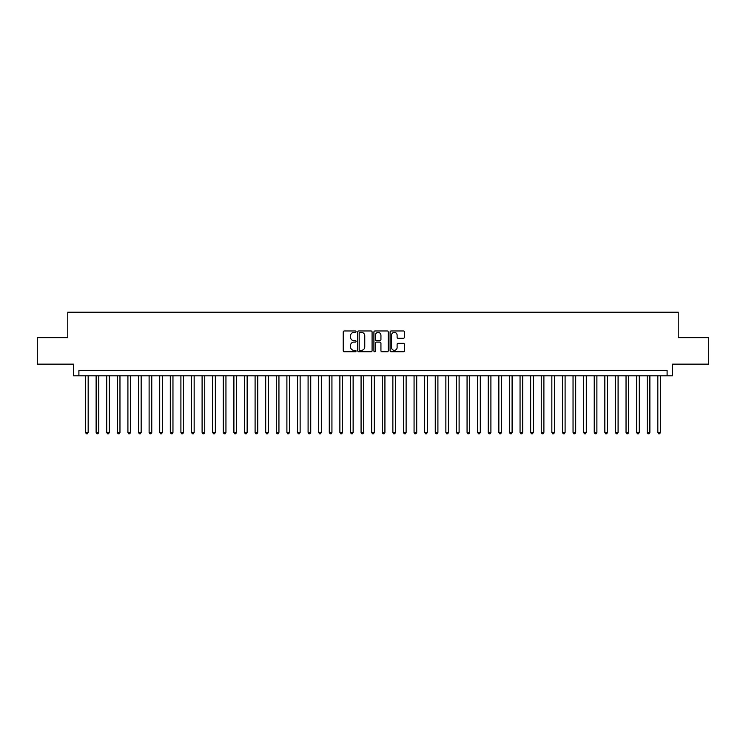 <?xml version="1.0" encoding="UTF-8"?>
<svg xmlns="http://www.w3.org/2000/svg" width="746" height="746" viewBox="0 0 746 746"><rect width="100%" height="100%" fill="white"/><g stroke="black" fill="none" stroke-linecap="round" stroke-linejoin="round"><path stroke-width="1.12" d="M356.047 331.69A0.727 0.727 0 0 0 355.31 330.963L344.26 330.963A1.044 1.044 0 0 0 343.225 331.998L343.225 350.723A1.044 1.044 0 0 0 344.26 351.767L355.31 351.767A0.727 0.727 0 0 0 356.047 351.04A0.727 0.727 0 0 0 355.31 350.312L353.884 350.312A3.329 3.329 0 0 1 350.555 346.983L350.555 345.426A3.329 3.329 0 0 1 353.884 342.097L355.31 342.097A0.727 0.727 0 0 0 356.047 341.36A0.727 0.727 0 0 0 355.31 340.633L353.884 340.633A3.329 3.329 0 0 1 350.555 337.304L350.555 335.747A3.329 3.329 0 0 1 353.884 332.418L355.31 332.418A0.727 0.727 0 0 0 356.047 331.69M403.4 338.292A1.044 1.044 0 0 0 404.444 337.257L404.444 331.998A1.044 1.044 0 0 0 403.4 330.963L391.128 330.963A1.044 1.044 0 0 0 390.083 331.998L390.083 350.723A1.044 1.044 0 0 0 391.128 351.767L403.4 351.767A1.044 1.044 0 0 0 404.444 350.723L404.444 344.382A1.044 1.044 0 0 0 403.4 343.337L398.15 343.337A1.044 1.044 0 0 0 397.105 344.382L397.105 347.524A2.779 2.779 0 0 1 394.326 350.312A2.779 2.779 0 0 1 391.547 347.524L391.547 335.196A2.779 2.779 0 0 1 394.326 332.418A2.779 2.779 0 0 1 397.105 335.196L397.105 337.257A1.044 1.044 0 0 0 398.15 338.292L403.4 338.292M667.101 375.807L672.398 375.807L672.398 364.151L708.7 364.151L708.7 337.658L678.226 337.658L678.226 312.22L67.774 312.22L67.774 337.658L37.3 337.658L37.3 364.151L73.602 364.151L73.602 375.807L667.101 375.807L667.101 370.51L78.899 370.51L78.899 375.807M372.086 331.998A1.044 1.044 0 0 0 371.051 330.963L358.77 330.963A1.044 1.044 0 0 0 357.735 331.998L357.735 350.723A1.044 1.044 0 0 0 358.77 351.767L371.051 351.767A1.044 1.044 0 0 0 372.086 350.723L372.086 331.998M374.949 330.963L387.23 330.963A1.044 1.044 0 0 1 388.265 331.998L388.265 350.723A1.044 1.044 0 0 1 387.23 351.767L381.971 351.767A1.044 1.044 0 0 1 380.936 350.723L380.936 343.132A1.044 1.044 0 0 0 379.891 342.097L376.404 342.097A1.044 1.044 0 0 0 375.369 343.132L375.369 351.04A0.727 0.727 0 0 1 374.641 351.767A0.727 0.727 0 0 1 373.914 351.04L373.914 331.998A1.044 1.044 0 0 1 374.949 330.963M359.917 332.418A0.727 0.727 0 0 0 359.19 333.145L359.19 349.585A0.727 0.727 0 0 0 359.917 350.312L361.428 350.312A3.329 3.329 0 0 0 364.757 346.983L364.757 335.747A3.329 3.329 0 0 0 361.428 332.418L359.917 332.418M380.936 335.252A2.779 2.779 0 0 0 378.147 332.474A2.779 2.779 0 0 0 375.369 335.252L375.369 339.598A1.044 1.044 0 0 0 376.404 340.633L379.891 340.633A1.044 1.044 0 0 0 380.936 339.598L380.936 335.252M85.52 375.807L85.52 432.4L88.168 432.4L88.168 375.807M88.168 432.4L87.375 433.78L86.322 433.78L85.52 432.4M96.122 375.807L96.122 432.4L98.77 432.4L98.77 375.807M98.77 432.4L97.978 433.78L96.915 433.78L96.122 432.4M106.715 375.807L106.715 432.4L109.364 432.4L109.364 375.807M109.364 432.4L108.571 433.78L107.517 433.78L106.715 432.4M117.318 375.807L117.318 432.4L119.966 432.4L119.966 375.807M119.966 432.4L119.173 433.78L118.11 433.78L117.318 432.4M127.911 375.807L127.911 432.4L130.569 432.4L130.569 375.807M130.569 432.4L129.767 433.78L128.713 433.78L127.911 432.4M138.514 375.807L138.514 432.4L141.162 432.4L141.162 375.807M141.162 432.4L140.369 433.78L139.306 433.78L138.514 432.4M149.116 375.807L149.116 432.4L151.764 432.4L151.764 375.807M151.764 432.4L150.962 433.78L149.909 433.78L149.116 432.4M159.709 375.807L159.709 432.4L162.358 432.4L162.358 375.807M162.358 432.4L161.565 433.78L160.502 433.78L159.709 432.4M170.312 375.807L170.312 432.4L172.96 432.4L172.96 375.807M172.96 432.4L172.167 433.78L171.104 433.78L170.312 432.4M180.905 375.807L180.905 432.4L183.553 432.4L183.553 375.807M183.553 432.4L182.761 433.78L181.698 433.78L180.905 432.4M191.508 375.807L191.508 432.4L194.156 432.4L194.156 375.807M194.156 432.4L193.363 433.78L192.3 433.78L191.508 432.4M202.101 375.807L202.101 432.4L204.749 432.4L204.749 375.807M204.749 432.4L203.956 433.78L202.893 433.78L202.101 432.4M212.703 375.807L212.703 432.4L215.352 432.4L215.352 375.807M215.352 432.4L214.559 433.78L213.496 433.78L212.703 432.4M223.296 375.807L223.296 432.4L225.945 432.4L225.945 375.807M225.945 432.4L225.152 433.78L224.098 433.78L223.296 432.4M233.899 375.807L233.899 432.4L236.547 432.4L236.547 375.807M236.547 432.4L235.755 433.78L234.692 433.78L233.899 432.4M244.492 375.807L244.492 432.4L247.15 432.4L247.15 375.807M247.15 432.4L246.348 433.78L245.294 433.78L244.492 432.4M255.095 375.807L255.095 432.4L257.743 432.4L257.743 375.807M257.743 432.4L256.95 433.78L255.887 433.78L255.095 432.4M265.697 375.807L265.697 432.4L268.346 432.4L268.346 375.807M268.346 432.4L267.544 433.78L266.49 433.78L265.697 432.4M276.29 375.807L276.29 432.4L278.939 432.4L278.939 375.807M278.939 432.4L278.146 433.78L277.083 433.78L276.29 432.4M286.893 375.807L286.893 432.4L289.541 432.4L289.541 375.807M289.541 432.4L288.739 433.78L287.686 433.78L286.893 432.4M297.486 375.807L297.486 432.4L300.134 432.4L300.134 375.807M300.134 432.4L299.342 433.78L298.279 433.78L297.486 432.4M308.089 375.807L308.089 432.4L310.737 432.4L310.737 375.807M310.737 432.4L309.944 433.78L308.881 433.78L308.089 432.4M318.682 375.807L318.682 432.4L321.33 432.4L321.33 375.807M321.33 432.4L320.538 433.78L319.475 433.78L318.682 432.4M329.284 375.807L329.284 432.4L331.933 432.4L331.933 375.807M331.933 432.4L331.14 433.78L330.077 433.78L329.284 432.4M339.878 375.807L339.878 432.4L342.526 432.4L342.526 375.807M342.526 432.4L341.733 433.78L340.68 433.78L339.878 432.4M350.48 375.807L350.48 432.4L353.128 432.4L353.128 375.807M353.128 432.4L352.336 433.78L351.273 433.78L350.48 432.4M361.073 375.807L361.073 432.4L363.731 432.4L363.731 375.807M363.731 432.4L362.929 433.78L361.875 433.78L361.073 432.4M371.676 375.807L371.676 432.4L374.324 432.4L374.324 375.807M374.324 432.4L373.532 433.78L372.468 433.78L371.676 432.4M382.269 375.807L382.269 432.4L384.927 432.4L384.927 375.807M384.927 432.4L384.125 433.78L383.071 433.78L382.269 432.4M392.872 375.807L392.872 432.4L395.52 432.4L395.52 375.807M395.52 432.4L394.727 433.78L393.664 433.78L392.872 432.4M403.474 375.807L403.474 432.4L406.122 432.4L406.122 375.807M406.122 432.4L405.32 433.78L404.267 433.78L403.474 432.4M414.067 375.807L414.067 432.4L416.716 432.4L416.716 375.807M416.716 432.4L415.923 433.78L414.86 433.78L414.067 432.4M424.67 375.807L424.67 432.4L427.318 432.4L427.318 375.807M427.318 432.4L426.525 433.78L425.462 433.78L424.67 432.4M435.263 375.807L435.263 432.4L437.911 432.4L437.911 375.807M437.911 432.4L437.119 433.78L436.056 433.78L435.263 432.4M445.866 375.807L445.866 432.4L448.514 432.4L448.514 375.807M448.514 432.4L447.721 433.78L446.658 433.78L445.866 432.4M456.459 375.807L456.459 432.4L459.107 432.4L459.107 375.807M459.107 432.4L458.314 433.78L457.261 433.78L456.459 432.4M467.061 375.807L467.061 432.4L469.71 432.4L469.71 375.807M469.71 432.4L468.917 433.78L467.854 433.78L467.061 432.4M477.654 375.807L477.654 432.4L480.303 432.4L480.303 375.807M480.303 432.4L479.51 433.78L478.456 433.78L477.654 432.4M488.257 375.807L488.257 432.4L490.905 432.4L490.905 375.807M490.905 432.4L490.113 433.78L489.05 433.78L488.257 432.4M498.85 375.807L498.85 432.4L501.508 432.4L501.508 375.807M501.508 432.4L500.706 433.78L499.652 433.78L498.85 432.4M509.453 375.807L509.453 432.4L512.101 432.4L512.101 375.807M512.101 432.4L511.308 433.78L510.245 433.78L509.453 432.4M520.055 375.807L520.055 432.4L522.704 432.4L522.704 375.807M522.704 432.4L521.902 433.78L520.848 433.78L520.055 432.4M530.648 375.807L530.648 432.4L533.297 432.4L533.297 375.807M533.297 432.4L532.504 433.78L531.441 433.78L530.648 432.4M541.251 375.807L541.251 432.4L543.899 432.4L543.899 375.807M543.899 432.4L543.107 433.78L542.044 433.78L541.251 432.4M551.844 375.807L551.844 432.4L554.492 432.4L554.492 375.807M554.492 432.4L553.7 433.78L552.637 433.78L551.844 432.4M562.447 375.807L562.447 432.4L565.095 432.4L565.095 375.807M565.095 432.4L564.302 433.78L563.239 433.78L562.447 432.4M573.04 375.807L573.04 432.4L575.688 432.4L575.688 375.807M575.688 432.4L574.896 433.78L573.833 433.78L573.04 432.4M583.642 375.807L583.642 432.4L586.291 432.4L586.291 375.807M586.291 432.4L585.498 433.78L584.435 433.78L583.642 432.4M594.236 375.807L594.236 432.4L596.884 432.4L596.884 375.807M596.884 432.4L596.091 433.78L595.038 433.78L594.236 432.4M604.838 375.807L604.838 432.4L607.486 432.4L607.486 375.807M607.486 432.4L606.694 433.78L605.631 433.78L604.838 432.4M615.431 375.807L615.431 432.4L618.089 432.4L618.089 375.807M618.089 432.4L617.287 433.78L616.233 433.78L615.431 432.4M626.034 375.807L626.034 432.4L628.682 432.4L628.682 375.807M628.682 432.4L627.89 433.78L626.827 433.78L626.034 432.4M636.636 375.807L636.636 432.4L639.285 432.4L639.285 375.807M639.285 432.4L638.483 433.78L637.429 433.78L636.636 432.4M647.23 375.807L647.23 432.4L649.878 432.4L649.878 375.807M649.878 432.4L649.085 433.78L648.022 433.78L647.23 432.4M657.832 375.807L657.832 432.4L660.48 432.4L660.48 375.807M660.48 432.4L659.678 433.78L658.625 433.78L657.832 432.4"/></g></svg>

